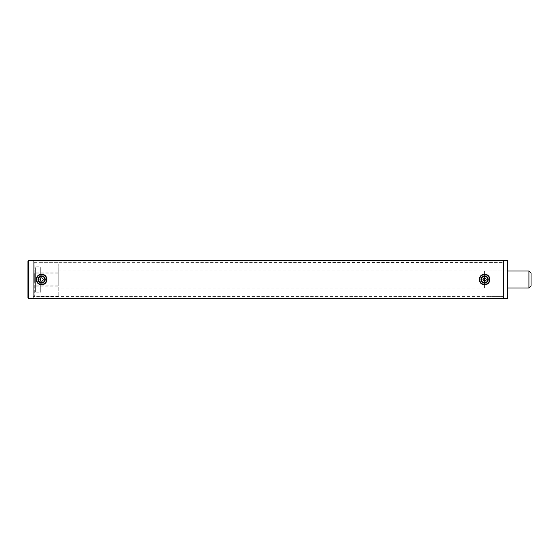 <?xml version="1.0" encoding="UTF-8"?>
<svg xmlns="http://www.w3.org/2000/svg" width="559" height="559" viewBox="0 0 559 559"><rect width="100%" height="100%" fill="white"/><g stroke="black" fill="none" stroke-linecap="round" stroke-linejoin="round"><path stroke-width="0.42" stroke-dasharray="2.79 2.1" d="M42.246 277.928L40.646 278.082M40.017 278.85L41.219 281.163M485.233 277.928L483.633 278.082M483.004 278.85L484.206 281.163M503.338 260.529L503.338 298.471L503.338 260.529M34.344 262.66L503.338 262.444L503.338 296.556L503.338 262.444L503.338 296.556L503.338 262.444L490.117 262.444L490.117 296.556L503.338 296.556L33.065 296.556L33.065 262.444L33.065 296.556L33.065 262.444L33.065 296.556L34.134 296.556L34.134 262.444L34.344 296.34M485.561 280.897L486.155 280.143M42.239 281.079L43.176 280.143M33.065 298.688L33.065 260.312L33.065 298.688M503.121 298.688L503.121 260.312M531.05 273.106L531.05 285.894M528.919 270.975L528.919 288.025M58.22 283.406L58.22 270.975L58.22 283.406M58.22 282.428L58.22 273.106L58.22 282.428M34.344 282.428L34.344 273.106L34.344 282.428M480.964 279.388A3.613 3.613 0 0 0 484.464 283.113A3.613 3.613 0 0 0 488.189 279.612A3.613 3.613 0 0 0 484.688 275.887A3.613 3.613 0 0 0 480.964 279.388M487.762 279.598A3.186 3.186 0 0 1 484.478 282.686A3.186 3.186 0 0 1 481.39 279.402A3.186 3.186 0 0 1 484.674 276.314A3.186 3.186 0 0 1 487.762 279.598M489.901 279.668A5.331 5.331 0 0 0 484.744 274.176A5.331 5.331 0 0 0 479.252 279.332A5.331 5.331 0 0 0 484.408 284.824A5.331 5.331 0 0 0 489.901 279.668M489.481 279.654A4.905 4.905 0 0 0 484.73 274.602A4.905 4.905 0 0 0 479.678 279.346A4.905 4.905 0 0 0 484.422 284.398A4.905 4.905 0 0 0 489.481 279.654M38.941 277.047A3.613 3.613 0 0 0 39.137 282.155A3.613 3.613 0 0 0 44.245 281.953A3.613 3.613 0 0 0 44.049 276.845A3.613 3.613 0 0 0 38.941 277.047M43.93 281.666A3.186 3.186 0 0 1 39.43 281.841A3.186 3.186 0 0 1 39.256 277.334A3.186 3.186 0 0 1 43.756 277.159A3.186 3.186 0 0 1 43.93 281.666M45.503 283.12A5.331 5.331 0 0 0 45.209 275.587A5.331 5.331 0 0 0 37.684 275.88A5.331 5.331 0 0 0 37.977 283.413A5.331 5.331 0 0 0 45.503 283.12M45.195 282.826A4.905 4.905 0 0 0 44.923 275.901A4.905 4.905 0 0 0 37.991 276.174A4.905 4.905 0 0 0 38.264 283.099A4.905 4.905 0 0 0 45.195 282.826M484.576 270.975L484.576 288.025L484.576 270.975L507.6 270.975L507.6 288.025L507.6 270.975L58.22 270.975M484.576 288.025L58.22 288.025M484.576 281.205L484.576 277.795M484.576 295.061L490.117 295.061L490.117 263.939L490.117 295.061M484.576 263.939L490.117 263.939M490.117 296.556L490.117 262.444M507.6 298.261L507.6 260.739M507.174 298.688L507.174 260.312M503.338 298.688L503.338 260.312M40.311 280.625L40.311 278.375M40.527 280.835L40.527 278.165M58.01 263.52L58.01 296.556L58.01 263.52M58.22 263.715L58.22 296.34L58.22 263.715M58.22 285.691L58.22 272.89L58.22 285.691M58.01 285.495L58.01 273.106L58.01 285.495M35.839 285.495L35.839 273.106L35.839 285.495M35.622 285.691L35.622 272.89L35.622 285.691M35.622 267.712L35.622 292.077L35.622 267.712M35.839 267.516L35.839 292.294L35.839 267.516M40.311 267.516L40.311 292.294L40.311 267.516M28.802 298.688L28.802 260.312M27.95 297.835L27.95 261.165M58.22 285.894L34.344 285.894M58.22 273.106L34.344 273.106M40.311 262.66L58.22 262.66M35.622 286.11L58.22 286.11M35.622 266.923L40.311 266.706M35.622 292.077L40.311 292.294M58.22 272.89L35.622 272.89M58.22 296.34L40.311 296.34"/><path stroke-width="0.84" d="M40.646 278.082L40.017 278.85M41.219 281.163L41.597 281.205C39.396 280.066 39.396 278.934 41.597 277.795C43.791 278.934 43.791 280.066 41.597 281.205L42.239 281.079M483.633 278.082L483.004 278.85M484.206 281.163L484.576 281.205C482.375 280.066 482.375 278.934 484.576 277.795C486.777 278.934 486.777 280.066 484.576 281.205L485.561 280.897M503.338 260.529L503.338 298.471M28.802 260.312L28.802 298.688L27.95 297.835L27.95 261.165L28.802 260.312L33.065 260.312L33.065 298.688L503.121 298.688M28.802 298.688L33.065 298.688L33.065 260.312L503.121 260.312M486.155 280.143L486.253 279.172M43.176 280.143L43.267 279.172M528.919 270.975L528.919 288.025L531.05 285.894L531.05 273.106L528.919 270.975L507.6 270.975M488.189 279.612A3.613 3.613 0 0 1 484.464 283.113A3.613 3.613 0 0 1 480.964 279.388A3.613 3.613 0 0 1 484.688 275.887A3.613 3.613 0 0 1 488.189 279.612M481.39 279.402A3.186 3.186 0 0 0 484.478 282.686A3.186 3.186 0 0 0 487.762 279.598A3.186 3.186 0 0 0 484.674 276.314A3.186 3.186 0 0 0 481.39 279.402M489.481 279.654A4.905 4.905 0 0 0 484.73 274.602A4.905 4.905 0 0 0 479.678 279.346A4.905 4.905 0 0 0 484.422 284.398A4.905 4.905 0 0 0 489.481 279.654M489.901 279.668A5.331 5.331 0 0 0 484.744 274.176A5.331 5.331 0 0 0 479.252 279.332A5.331 5.331 0 0 0 484.408 284.824A5.331 5.331 0 0 0 489.901 279.668M44.245 281.953A3.613 3.613 0 0 1 39.137 282.155A3.613 3.613 0 0 1 38.941 277.047A3.613 3.613 0 0 1 44.049 276.845A3.613 3.613 0 0 1 44.245 281.953M39.256 277.334A3.186 3.186 0 0 0 39.43 281.841A3.186 3.186 0 0 0 43.93 281.666A3.186 3.186 0 0 0 43.756 277.159A3.186 3.186 0 0 0 39.256 277.334M45.195 282.826A4.905 4.905 0 0 0 44.923 275.901A4.905 4.905 0 0 0 37.991 276.174A4.905 4.905 0 0 0 38.264 283.099A4.905 4.905 0 0 0 45.195 282.826M45.503 283.12A5.331 5.331 0 0 0 45.209 275.587A5.331 5.331 0 0 0 37.684 275.88A5.331 5.331 0 0 0 37.977 283.413A5.331 5.331 0 0 0 45.503 283.12M503.338 260.312L503.338 298.688L507.174 298.688L507.174 260.312L503.338 260.312M507.174 260.312L507.6 260.739L507.6 298.261L507.174 298.688M484.576 277.795L484.576 281.205M40.311 278.375L40.311 280.625M40.527 278.165L40.527 280.835M528.919 288.025L507.6 288.025"/></g></svg>
